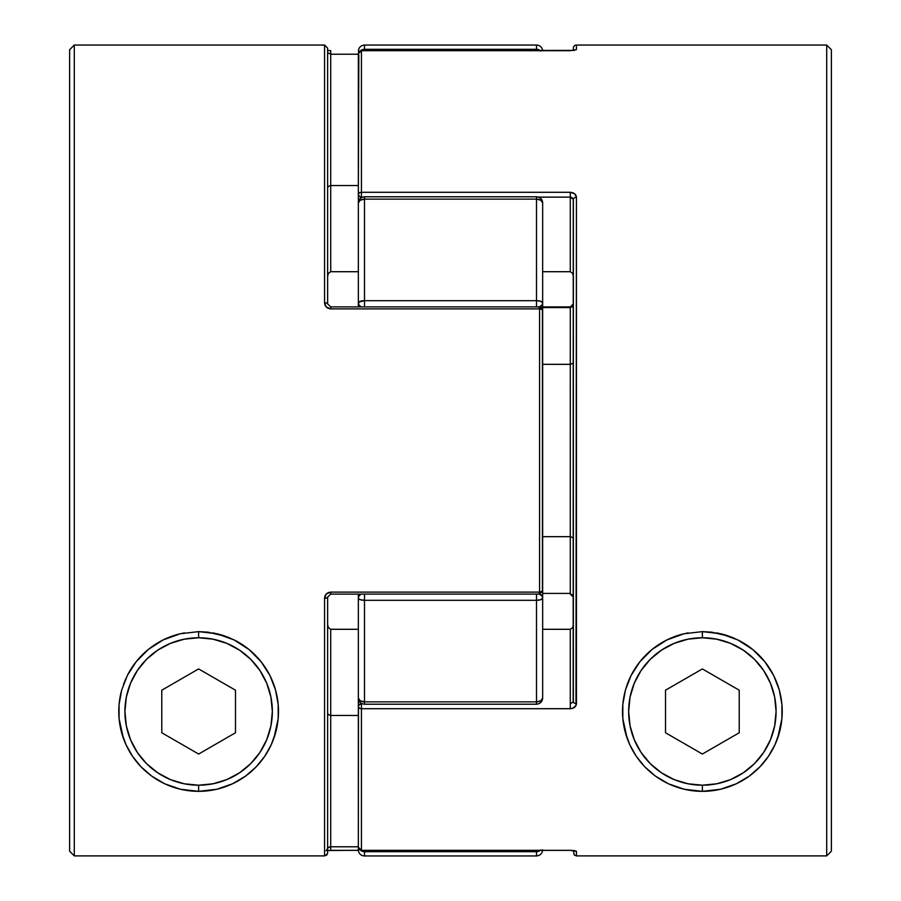 <?xml version="1.0" encoding="UTF-8"?>
<svg xmlns="http://www.w3.org/2000/svg" width="901" height="901" viewBox="0 0 901 901"><rect width="100%" height="100%" fill="white"/><g stroke="black" fill="none" stroke-linecap="round" stroke-linejoin="round"><path stroke-width="1.35" d="M536.5 45.05A6.138 6.138 0 0 1 542.627 50.636A6.138 6.138 0 0 0 536.5 45.05L364.5 45.05L536.5 45.05L536.5 49.307L536.5 45.05M361.076 306.892A6.138 4.73 180 0 1 358.35 302.95L358.823 304.763L361.076 306.892L358.823 304.763L358.35 302.95L358.35 306.892L358.823 302.083L364.5 300.686L364.5 199.132L536.5 199.132L540.848 200.247L542.65 202.939L542.65 302.95L542.65 202.939A6.138 3.807 180 0 0 536.5 199.132L364.5 199.132L364.5 300.686L536.5 300.686L536.5 196.79L364.5 196.79L536.5 196.79C540.24 197.161 542.278 199.2 542.65 202.939L542.526 201.813M542.526 699.187L542.65 698.061C542.278 701.8 540.24 703.839 536.5 704.21L536.5 600.314L364.5 600.314L364.5 701.868L536.5 701.868L364.5 701.868L364.5 704.21L364.5 701.868L360.152 700.753L358.35 698.061L358.35 594.108L358.35 598.05L358.823 596.237L361.076 594.108L358.823 596.237L358.35 598.05L358.35 710.743M364.5 855.95A6.138 6.138 0 0 1 358.35 849.812L358.35 845.611L358.35 849.812A6.138 6.138 0 0 0 364.5 855.95L364.5 851.693L364.5 855.95L536.5 855.95L536.5 851.693L364.5 851.693A6.138 6.082 180 0 1 360.49 850.217M360.49 50.783A6.138 6.082 0 0 1 364.5 49.307L360.152 51.098L364.5 49.307L364.5 45.05L364.5 49.307L536.5 49.307A6.138 6.082 0 0 1 540.33 50.636M542.65 359.612L542.65 302.95L540.848 301.351L536.5 300.686L536.5 306.892L536.5 300.686L540.848 301.351L542.65 302.95L542.413 309.054M542.65 577.992L542.65 698.061L540.848 700.753L536.5 701.868L536.5 704.21C540.24 703.839 542.278 701.8 542.65 698.061L542.65 598.05L540.848 599.649L536.5 600.314L536.5 701.868A6.138 3.807 0 0 0 542.65 698.061M358.35 302.95L358.35 202.939L358.35 302.95A6.138 2.275 0 0 1 364.5 300.686L364.5 306.892L364.5 300.686L360.152 301.351L358.35 302.95M358.823 54.995L358.35 194.244L358.35 53.711L359.251 51.56L361.425 50.681L361.425 192.296L570.288 192.296L574.703 193.828L576.437 197.375L575.987 705.528L572.709 708.299L570.288 708.704L361.425 708.704L361.425 850.319L570.288 850.364L361.425 850.364L361.425 703.388M361.087 850.668L360.152 849.902L361.087 850.668M363.813 851.648L536.5 851.693L536.5 855.95C540.217 855.567 542.267 853.529 542.65 849.812M537.221 851.648L536.5 851.693L536.5 850.364L536.5 851.693L537.706 851.569L536.5 851.693A6.138 6.082 180 0 0 540.33 850.364M538.854 851.22L537.706 851.569L538.854 851.22M540.848 849.902L539.913 850.668L540.848 849.902M364.5 850.364L364.5 851.693L364.5 850.364M362.146 851.22L363.294 851.569M358.35 706.756L359.251 708.141L361.425 708.704A3.075 1.96 180 0 1 358.35 706.756A3.075 2.883 -0 0 1 361.425 703.872L359.251 704.717L358.35 706.756L358.35 847.289L358.474 699.187M358.823 598.917L360.152 599.649L358.823 598.917M536.5 704.21L364.5 704.21C360.76 703.839 358.722 701.8 358.35 698.061A6.138 3.807 -0 0 0 364.5 701.868L364.5 600.314L360.152 599.649L364.5 600.314A6.138 2.275 180 0 1 358.35 598.05A6.138 4.73 0 0 1 361.076 594.108M542.526 597.126L542.65 598.05A6.138 2.275 180 0 1 536.5 600.314L536.5 594.108L536.5 600.314L540.848 599.649L542.65 598.05L542.177 596.237L542.526 597.126M540.848 594.694L542.177 596.237L538.854 593.669L540.848 594.694M364.5 600.314L364.5 594.108L364.5 600.314L536.5 600.314M539.89 594.097A6.138 4.73 0 0 1 542.65 598.05L542.65 591.045L539.575 594.108L542.65 591.045L542.65 309.955A3.075 3.075 0 0 0 539.575 306.892L542.65 309.955A3.075 1.07 180 0 0 539.575 308.885L330.712 308.885L326.297 307.027L324.563 302.77L324.563 45.05L324.563 302.77A3.075 1.115 0 0 1 327.637 303.896L327.637 48.181M540.848 306.306L538.854 307.331L542.177 304.763L540.848 306.306M542.526 303.874L542.177 304.763L542.526 303.874M542.65 202.939A6.138 6.138 0 0 0 536.5 196.79L536.5 300.686A6.138 2.275 0 0 1 542.65 302.95A6.138 4.73 180 0 1 539.89 306.903M536.5 300.686L364.5 300.686M364.5 199.132A6.138 3.807 180 0 0 358.35 202.939L360.152 200.247L364.5 199.132L364.5 196.79L364.5 199.132M358.474 201.813L358.35 202.939C358.722 199.2 360.76 197.161 364.5 196.79M539.913 50.332L540.848 51.098L539.913 50.332M537.187 49.352L536.5 49.307L536.5 50.636L536.5 49.307L364.5 49.307L364.5 50.636L364.5 49.307M542.65 281.146L542.65 271.708L570.288 271.708L542.65 271.708M538.854 49.78L537.706 49.431M627.096 738.156L622.839 718.694L622.816 704.514L625.452 689.986L631.083 675.48L639.89 661.739C647.166 652.606 656.153 645.341 666.853 639.947L684.039 633.752L702.375 631.624L711.689 632.164L729.652 636.421L737.964 639.992L752.898 649.632L764.836 661.728L773.655 675.48L779.275 689.963L781.922 704.469L781.91 718.626L779.523 732.119L774.995 744.699L768.429 756.367L759.915 766.852L749.283 776.11L736.263 783.791L720.485 789.265L702.375 791.337L684.264 789.265L668.508 783.814L661.987 780.379M644.801 766.83L640.611 762.111M668.508 783.814L655.466 776.121L650.139 771.898M361.425 703.872L361.425 708.704L570.288 708.704C574.095 708.355 576.144 706.666 576.437 703.625L576.437 197.364C576.144 194.346 574.095 192.645 570.288 192.296L570.288 197.128L538.505 197.128L570.288 197.128L570.288 192.296L361.425 192.296L361.425 50.681L570.288 50.681L576.437 49.645L576.437 45.05A3.075 3.075 0 0 0 573.363 48.125A3.075 3.075 0 0 1 576.437 45.05L576.437 49.645L570.288 50.681L361.425 50.681A3.075 3.03 180 0 0 358.35 53.711L361.425 50.636L574.523 50.377M576.437 855.905L826.701 855.905L826.701 45.05L826.701 855.905L831.375 851.22L831.375 49.735L831.375 851.22L826.701 855.905L576.437 855.905L576.437 851.355L576.437 855.905L574.264 855.004L576.437 855.905M575.987 850.983L576.437 851.355A3.075 3.041 180 0 1 574.545 850.713A3.075 3.041 -0 0 0 576.437 851.355L570.288 850.319L575.987 850.983M655.466 776.121L644.812 766.841L636.297 756.344L629.765 744.744L625.215 732.096L622.839 718.694L622.816 704.514L625.452 689.986L631.083 675.48L639.89 661.739L651.907 649.587L666.853 639.947L675.198 636.388L684.039 633.752L702.375 631.624L720.868 633.786L737.964 639.992C748.63 645.375 757.595 652.617 764.836 661.728L773.655 675.48L779.275 689.963L781.922 704.469L781.91 718.626L777.709 737.964M574.264 855.004L573.363 850.521L574.219 854.959M573.363 48.125L573.363 50.479L573.363 48.125M572.135 197.556L570.288 197.128L570.288 271.708L570.288 197.128L573.363 199.29A3.075 1.915 0 0 1 576.437 197.375A3.075 1.915 180 0 0 573.363 199.29L573.363 199.921M573.25 198.704L573.171 702.465M361.425 197.128L362.495 197.128L361.425 197.128A3.075 2.883 180 0 1 358.35 194.244L359.251 196.283L361.425 197.128L361.425 192.296L361.425 197.612M358.35 207.478L358.35 194.244A3.075 1.96 -0 0 1 361.425 192.296L359.251 192.859L358.35 194.244M542.65 629.292L570.288 629.292L570.288 703.872L570.288 629.292L542.65 629.292M542.65 307.59L570.288 307.59L570.288 364.331L542.65 364.331L570.288 364.331L570.288 593.41L542.65 593.41L570.288 593.41L570.288 594.108L570.288 536.669L542.65 536.669L570.288 536.669L572.676 537.525L573.363 539.012L572.676 537.525L570.288 536.669L570.288 364.331L572.676 363.475L573.363 361.988L572.676 363.475L570.288 364.331L570.288 307.59L572.135 306.858L573.363 303.896L570.288 307.59L570.288 306.892L570.288 307.59L542.65 307.59M570.288 708.704L570.288 703.872L570.288 708.704M570.288 629.292L572.676 627.569L573.363 624.607L572.676 627.569L570.288 629.292M361.425 850.319L358.35 847.289A3.075 3.03 -0 0 0 361.425 850.319L570.288 850.319L361.425 850.319L359.251 849.44L358.587 847.098M573.363 199.29L573.363 701.71A3.075 1.915 0 0 0 576.437 703.625A3.075 1.915 180 0 1 573.363 701.71L570.288 703.872M570.288 850.319L574.523 850.623M573.363 276.393L572.676 273.431L570.288 271.708L572.676 273.431L573.363 276.393M572.619 594.694L573.363 597.104L570.288 593.41M576.437 49.645A3.075 3.041 180 0 0 574.545 50.287A3.075 3.041 0 0 1 576.437 49.645M742.784 780.367L736.286 783.78M754.599 771.898L749.294 776.099M764.116 762.133L759.926 766.841M688.229 632.885L685.864 633.347L688.229 632.885M672.833 637.289L670.535 638.235L672.833 637.289M663.023 641.985L654.588 647.492L663.023 641.985M648.934 652.133L642.695 658.417L648.934 652.133M637.773 664.521L635.982 667.089L637.773 664.521M635.926 667.168L633.561 670.941L635.926 667.168M629.619 678.543L627.186 684.557L629.619 678.543M624.573 693.466L623.458 699.199L624.573 693.466M622.557 708.715L622.512 711.452L622.557 708.715M622.512 711.486L622.557 714.335L622.512 711.486M623.481 723.875L624.494 729.179L623.481 723.875M627.209 738.46L629.112 743.269L627.209 738.46M634.315 753.27L635.948 755.826L634.315 753.27M645.341 767.382L650.353 772.078L645.341 767.382M656.694 776.989L657.978 777.867L656.694 776.989M658 777.878L663.361 781.167L658 777.878M670.164 784.568L677.991 787.53L670.164 784.568M685.65 789.569L692.801 790.763L685.65 789.569M711.936 790.774L719.099 789.569L711.936 790.774M726.724 787.542L734.597 784.557L726.724 787.542M741.433 781.144L746.715 777.901L741.433 781.144M746.738 777.878L748.055 776.989L746.738 777.878M754.419 772.056L759.397 767.393L754.419 772.056M768.778 755.849L770.535 753.09L768.778 755.849M775.648 743.246L777.518 738.516L775.648 743.246M780.243 729.202L781.268 723.83L780.243 729.202M782.181 714.302L782.181 708.693L782.181 714.302M781.28 699.176L780.176 693.455L781.28 699.176M777.552 684.546L775.13 678.554L777.552 684.546M771.177 670.941L768.812 667.168L771.177 670.941M768.778 667.112L766.965 664.521L768.778 667.112M762.032 658.383L755.849 652.166L762.032 658.383M750.195 647.526L746.76 645.093L750.195 647.526M746.738 645.082L741.771 642.019L746.738 645.082M734.191 638.235L731.939 637.3L734.191 638.235M718.919 633.358L716.453 632.874L718.919 633.358M123.358 738.156L119.09 718.694L119.067 704.514L121.714 689.986L127.345 675.48L136.152 661.739C143.417 652.606 152.404 645.341 163.115 639.947L180.29 633.752L198.625 631.624L207.951 632.164L225.914 636.421L234.215 639.992L249.16 649.632L261.099 661.728L269.917 675.48L275.537 689.963L278.184 704.469L278.172 718.626L275.785 732.119L271.257 744.699L264.68 756.367L256.177 766.852L245.534 776.11L232.526 783.791L216.747 789.265L198.625 791.337L180.527 789.265L164.77 783.814L158.238 780.379M141.063 766.83L136.873 762.111M164.77 783.814L151.728 776.121L146.401 771.898M542.413 591.946L542.413 309.55L539.575 308.885L539.575 306.892L330.712 306.892L539.575 306.892L539.575 592.115L539.575 308.885L330.712 308.885L330.712 306.892L330.712 308.885C326.905 308.435 324.856 306.408 324.563 302.77A3.075 1.115 180 0 1 327.637 303.896L327.637 48.136L324.563 45.05L74.299 45.05L74.299 855.905L324.563 855.905L324.563 598.23L326.297 593.984L330.712 592.115L539.575 592.115A3.075 1.07 0 0 0 542.65 591.045L539.575 592.115L539.575 594.108L539.575 592.115L330.712 592.115L330.712 594.108L330.712 592.115C326.905 592.554 324.856 594.592 324.563 598.23L324.563 855.905L326.736 855.004L327.637 852.83L327.637 597.104A3.075 1.115 180 0 1 324.563 598.23A3.075 1.115 0 0 0 327.637 597.104L330.712 594.108L539.575 594.108M151.728 776.121L141.063 766.841L132.56 756.344L126.027 744.744L121.477 732.096L119.09 718.694L119.067 704.514L121.714 689.986L127.345 675.48L136.152 661.739L148.169 649.587L163.115 639.947L171.46 636.388L180.29 633.752L198.625 631.624L217.118 633.786L234.215 639.992C244.892 645.375 253.845 652.617 261.099 661.728L269.917 675.48L275.537 689.963L278.184 704.469L278.172 718.626L273.972 737.964M327.637 852.83L327.637 597.104M326.736 855.004L327.401 854.002L324.563 855.905L74.299 855.905L69.625 851.22L69.625 49.735L69.625 851.22L74.299 855.905L74.299 45.05L69.625 49.735M542.65 571.707L542.65 591.045M358.35 271.708L330.712 271.708L330.712 185.538L358.35 185.538L330.712 185.538L330.712 54.218L358.35 54.218L330.712 54.218L330.712 50.636L330.712 185.538L328.324 186.394L327.637 187.881L328.324 186.394L330.712 185.538L330.712 271.708L358.35 271.708M358.35 715.462L330.712 715.462L330.712 629.292L358.35 629.292L330.712 629.292L328.324 627.569L327.637 624.607L328.324 627.569L330.712 629.292L330.712 715.462L358.35 715.462M327.75 847.909L330.712 846.782L330.712 850.364L330.712 846.782L358.35 846.782L330.712 846.782L330.712 715.462L328.324 714.606L327.637 713.119L328.324 714.606L330.712 715.462L330.712 846.782L328.865 847.098M327.637 52.675L330.712 54.218M330.712 271.708L328.324 273.431L327.637 276.393L328.324 273.431L330.712 271.708M330.712 593.41L330.712 594.108M327.637 850.521L358.373 850.319M239.035 780.367L232.548 783.78M250.861 771.898L245.556 776.099M260.378 762.133L256.188 766.841M212.715 632.874L215.181 633.358L212.715 632.874M230.453 638.235L228.201 637.3L230.465 638.235M243 645.082L246.457 647.526L243.022 645.093M252.111 652.166L258.283 658.383L252.111 652.166M265.074 667.168L267.439 670.941L265.074 667.168M271.381 678.554L273.814 684.535L271.381 678.554M276.427 693.455L277.542 699.176L276.427 693.455M277.531 723.818L276.506 729.202L277.531 723.818M273.78 738.516L271.899 743.246L273.78 738.516M255.659 767.393L250.681 772.056L255.659 767.393M230.847 784.557L222.986 787.542L230.847 784.557M215.362 789.569L208.176 790.774L215.362 789.569M189.064 790.763L181.901 789.569L189.064 790.763M174.242 787.53L166.426 784.568L174.242 787.53M154.24 777.867L159.612 781.167L154.285 777.901M146.615 772.078L141.592 767.382L146.615 772.078M125.374 743.28L123.46 738.46L125.374 743.28M120.757 729.179L119.732 723.875L120.757 729.179M119.72 699.199L120.824 693.466L119.72 699.199M123.448 684.557L125.87 678.543L123.448 684.557M129.823 670.941L132.188 667.168L129.823 670.941M138.945 658.417L145.196 652.133L138.945 658.417M166.798 638.235L169.084 637.289L166.798 638.235M182.137 633.347L184.48 632.885L182.137 633.347M781.043 725.204A79.862 79.862 0 0 1 702.375 791.337L702.375 785.199A73.713 73.713 0 0 1 628.65 711.486A73.713 73.713 0 0 1 702.375 637.762L687.992 639.181L674.162 643.37L661.413 650.184L650.24 659.352L641.073 670.524L634.259 683.273L630.069 697.104L628.65 711.486L630.069 725.868L634.259 739.687L641.073 752.436L650.24 763.609L661.413 772.776L674.162 779.59L687.992 783.78L702.375 785.199L716.757 783.78L730.576 779.59L743.325 772.776L754.497 763.609L763.665 752.436L770.479 739.687L774.669 725.868L776.088 711.486L774.669 697.104L770.479 683.273L763.665 670.524L754.497 659.352L743.325 650.184L730.576 643.37L716.757 639.181L702.375 637.762L702.375 631.624L702.375 637.762A73.713 73.713 0 0 1 776.088 711.486A73.713 73.713 0 0 1 702.375 785.199L702.375 791.337A79.862 79.862 0 0 0 741.129 641.658M720.924 633.808A79.862 79.862 0 0 1 728.391 635.982M737.975 640.003A79.862 79.862 0 0 1 752.898 649.632M780.919 697.092A79.862 79.862 0 0 1 781.91 718.626M702.375 791.337A79.862 79.862 0 0 1 666.83 639.969A79.862 79.862 0 0 0 702.375 791.337M666.92 639.924A79.862 79.862 0 0 1 675.198 636.388M675.221 636.376A79.862 79.862 0 0 1 684.039 633.752M739.225 732.761L702.375 754.047L665.512 732.761L665.512 690.2L702.375 668.925L739.225 690.2L739.225 732.761L702.375 754.047L665.512 732.761L665.512 690.2L702.375 668.925L739.225 690.2L739.225 732.761M277.305 725.204A79.862 79.862 0 0 1 198.625 791.337L198.625 785.199A73.713 73.713 0 0 1 124.912 711.486A73.713 73.713 0 0 1 198.625 637.762L184.243 639.181L170.424 643.37L157.675 650.184L146.503 659.352L137.335 670.524L130.521 683.273L126.331 697.104L124.912 711.486L126.331 725.868L130.521 739.687L137.335 752.436L146.503 763.609L157.675 772.776L170.424 779.59L184.243 783.78L198.625 785.199L213.008 783.78L226.838 779.59L239.587 772.776L250.76 763.609L259.927 752.436L266.741 739.687L270.931 725.868L272.35 711.486L270.931 697.104L266.741 683.273L259.927 670.524L250.76 659.352L239.587 650.184L226.838 643.37L213.008 639.181L198.625 637.762L198.625 631.624L198.625 637.762A73.713 73.713 0 0 1 272.35 711.486A73.713 73.713 0 0 1 198.625 785.199L198.625 791.337A79.862 79.862 0 0 0 237.38 641.658M217.186 633.808A79.862 79.862 0 0 1 224.653 635.982M234.249 640.003A79.862 79.862 0 0 1 261.076 661.694M277.181 697.092A79.862 79.862 0 0 1 278.172 718.638M119.101 718.761A79.862 79.862 0 0 0 198.625 791.337A79.862 79.862 0 0 1 121.703 690.042M127.356 675.446A79.862 79.862 0 0 1 148.147 649.598M148.181 649.576A79.862 79.862 0 0 1 180.29 633.752M198.625 754.047L161.775 732.761L161.775 690.2L198.625 668.925L235.488 690.2L235.488 732.761L198.625 754.047L161.775 732.761L161.775 690.2L198.625 668.925L235.488 690.2L235.488 732.761L198.625 754.047M364.5 45.05C360.783 45.433 358.733 47.471 358.35 51.188M576.437 45.05L826.701 45.05L831.375 49.735M573.363 597.104L570.288 594.108M542.65 306.892L570.288 306.892L573.363 303.896M327.637 50.479L330.712 50.636M330.712 306.892L327.637 303.896M326.162 850.792L327.637 848.325M330.712 850.364L358.373 850.364"/></g></svg>
